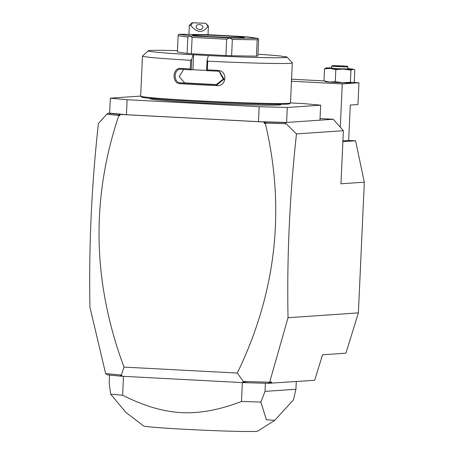 <?xml version="1.0" encoding="UTF-8"?>
<svg xmlns="http://www.w3.org/2000/svg" width="454" height="454" viewBox="0 0 454 454"><rect width="100%" height="100%" fill="white"/><g stroke="black" fill="none" stroke-linecap="round" stroke-linejoin="round"><path stroke-width="0.68" d="M348.678 140.422L355.561 140.785L364.324 182.185L358.388 312.885L345.92 353.172L322.561 354.778L314.667 380.293L268.149 383.329L243.423 382.654L121.734 376.247L107.388 374.862L105.606 373.472L89.949 307.29C88.774 246.278 91.595 185.011 98.41 123.488L106.667 114.289L107.956 113.256L109.647 113.137L110.322 98.16L127.103 99.732L259.155 106.69L287.274 107.479L320.643 105.186L303.868 103.614L290.492 102.91M268.149 383.329L269.693 382.109L288.029 317.721C286.854 256.709 289.675 195.441 296.49 133.919L284.908 122.574L333.31 119.249L343.377 130.695L340.965 183.791L364.324 182.185M288.029 317.721L358.388 312.885M343.377 130.695L296.49 133.919M320.036 118.545L333.31 119.249M342.878 141.654L355.561 140.785M340.301 127.194L342.265 83.899L358.949 82.753L357.962 104.533L350.284 105.061L348.678 140.462L342.918 140.859M291.241 81.209L342.265 83.899M291.315 79.189L324.077 80.914M353.564 82.469L358.949 82.753M331.562 67.896A13.637 0.392 2.6 0 0 326.511 67.884A13.637 0.392 2.6 0 0 326.142 67.93L324.553 68.781L324.003 80.863L325.518 81.607A13.637 0.392 2.6 0 0 329.604 82.043A13.637 0.392 2.6 0 0 342.81 82.742A13.637 0.392 2.6 0 0 352.304 82.889A13.637 0.392 2.6 0 0 352.673 82.838L354.268 81.987L354.812 69.91L353.297 69.161A13.637 0.392 2.6 0 0 349.211 68.73A13.637 0.392 2.6 0 0 347.906 68.633M324.553 68.781L330.223 68.429L335.829 69.61L343.428 69.127L350.959 70.171L350.414 82.253L352.871 82.781M350.959 70.171L352.923 69.275L354.035 69.468M335.829 69.61L335.279 81.692L342.81 82.742L350.414 82.253M324.003 80.863L329.604 82.043L335.279 81.692M326.142 67.93A13.637 0.392 2.6 0 0 330.223 68.429A13.637 0.392 2.6 0 0 343.428 69.127A13.637 0.392 2.6 0 0 352.923 69.275A13.637 0.392 2.6 0 0 353.297 69.161M347.974 67.044L347.889 68.951L337.714 68.713L331.545 68.208L331.63 66.301L332.487 65.518L347.191 66.182L347.974 67.039L331.63 66.301M347.191 66.182L332.487 65.518M335.801 65.79L343.877 65.921L335.841 65.796M338.264 65.62L338.446 65.932M343.877 65.921L343.428 66.119M106.667 114.289L118.647 115.412L119.436 114.652L119.873 115.77L118.647 115.412M105.714 373.585L121.354 375.055L124.027 367.099C92.576 282.791 90.817 198.994 118.755 115.713M124.027 367.099L237.323 373.063L243.321 381.474L242.952 381.945L243.423 382.654M121.354 375.055L121.927 375.571L121.734 376.247M269.534 382.211L243.321 381.474M247.447 382.745L242.952 381.945M237.323 373.063C276.265 292.461 285.606 209.249 265.346 123.431L264.228 123.374L264.29 122.013L284.908 122.574M267.117 122.069L265.284 122.33L265.624 123.153L265.346 123.431M265.624 123.153L285.702 123.715M269.523 383.233L271.691 381.973L269.693 382.109M271.288 383.272L271.691 381.973M107.956 113.256L119.935 114.408L264.29 122.013M119.935 114.408L119.873 115.77M118.568 114.249L119.436 114.652M287.274 107.479L286.593 122.455L258.474 121.666L126.422 114.709L109.647 113.137M264.228 123.374L265.284 122.33M126.422 114.709L127.103 99.732M140.672 96.078L110.322 98.16M319.962 120.162L320.643 105.186M258.474 121.666L259.155 106.69M280.878 104.284L280.861 104.641A65.444 1.884 -177.4 0 1 199.465 102.774A65.444 1.884 -177.4 0 1 150.104 98.705L150.121 98.348M173.587 50.57L162.651 50.303A69.536 2.003 2.6 0 0 148.214 50.814L142.522 56.007A74.989 2.156 2.6 0 0 142.488 56.069L140.672 96.095A74.989 2.156 2.6 0 0 140.7 96.157L141.478 97.014A74.172 2.134 2.6 0 0 197.394 101.56A74.172 2.134 2.6 0 0 289.607 103.739A74.172 2.134 2.6 0 0 288.67 103.285M140.7 96.157A74.989 2.156 2.6 0 0 197.229 100.76A74.989 2.156 2.6 0 0 290.458 102.962A74.989 2.156 2.6 0 0 290.492 102.899L291.23 86.686M282.138 56.455L286.202 56.812A69.536 2.003 2.6 0 1 287.081 57.119A69.536 2.003 2.6 0 1 208.397 55.587L207.075 60.206L207.722 61.171L207.325 69.888A74.989 2.156 2.6 0 0 217.716 70.376C227.698 70.381 226.96 86.487 217.023 85.624A74.989 2.156 -177.4 0 1 197.961 84.694A74.989 2.156 -177.4 0 1 180.102 83.678L180.533 82.861A74.172 2.134 2.6 0 0 217.052 84.785L216.303 84.535L223.283 79.149L219.129 71.391M207.722 61.171A74.989 2.156 2.6 0 0 292.314 62.873A74.989 2.156 2.6 0 0 292.285 62.805L287.081 57.119M291.207 86.788L291.899 71.539M207.075 60.206L206.598 70.642L207.325 69.888M208.397 55.587L193.637 54.747L192.956 69.723L191.174 69.831L190.232 68.985L190.629 60.274L191.758 59.395L193.081 54.781L193.637 54.747M206.672 70.648A74.172 2.134 2.6 0 0 217.67 71.17L219.503 71.505L224.066 79.2L217.052 84.785L217.023 85.624M206.61 70.438L192.956 69.723M217.716 70.376L217.67 71.17M180.102 83.678C171.567 83.57 172.299 67.464 180.794 68.429A74.989 2.156 2.6 0 0 190.232 68.985M142.488 56.069A74.989 2.156 2.6 0 0 190.629 60.274M180.794 68.429L181.152 69.246A74.172 2.134 2.6 0 0 191.174 69.831M191.282 69.837L191.758 59.395M148.214 50.814A69.536 2.003 2.6 0 0 193.081 54.781M281.894 56.177A69.536 2.003 2.6 0 0 257.968 54.225M177.474 50.57A69.536 2.003 2.6 0 0 173.661 50.479M225.905 55.553L191.367 53.737L192.11 37.398L226.648 39.214L225.905 55.553A40.905 1.175 2.6 0 0 231.608 55.763L232.346 39.424L229.639 37.966L258.054 38.414L257.174 39.816L256.431 56.154A40.905 1.175 2.6 0 0 257.883 56.052L258.627 39.719L258.076 38.408L246.965 36.774A40.905 1.175 2.6 0 0 246.891 36.768L207.364 34.686A40.905 1.175 -177.4 0 0 207.262 34.686L178.848 34.237A40.905 1.175 -177.4 0 0 178.819 34.237L189.937 35.877L187.86 37.086L187.122 53.424A40.905 1.175 2.6 0 0 191.367 53.737M187.122 53.424L177.412 51.994L178.15 35.656L187.86 37.086M256.431 56.154L231.608 55.763M192.11 37.398L190.01 35.883L229.537 37.96L226.648 39.214M178.15 35.656L178.819 34.237M232.346 39.424L257.174 39.816M212.109 36.763A25.906 0.743 -177.4 0 1 192.581 35.174A25.906 0.743 -177.4 0 1 224.792 35.889A25.906 0.743 -177.4 0 1 244.314 37.523A25.906 0.743 -177.4 0 1 212.109 36.763M209.754 36.632A24.544 0.704 -177.4 0 1 224.395 37.273A24.544 0.704 -177.4 0 1 227.085 37.421M183.717 69.4L179.171 76.607L184.682 82.872A66.806 1.924 2.6 0 0 216.303 84.535M184.682 82.872L180.533 82.861C172.98 82.827 173.638 68.333 181.152 69.246L180.84 69.235M119.731 376.02L121.927 375.571M109.567 375.066L109.198 383.182L110.645 394.134A102.258 2.94 2.6 0 0 122.631 395.213L123.488 376.338M122.631 395.213C143.668 405.893 163.264 411.704 181.401 412.641C199.55 413.611 219.577 409.888 241.477 401.472L242.334 382.597M265.022 391.388L295.923 389.26L293.5 399.804L274.784 420.325L266.413 419.802L260.88 402.045L265.022 391.388L265.391 383.25M260.88 402.045A102.258 2.94 -177.4 0 1 241.477 401.472M295.923 389.26L296.275 381.553M110.645 394.134L125.696 412.215L143.487 425.897A57.266 1.646 2.6 0 0 186.628 429.388A57.266 1.646 2.6 0 0 257.798 431.09L274.784 420.325M192.57 22.785L205.81 23.319L192.195 22.7L192.57 22.785L190.89 25.526L189.346 25.305L188.932 34.396M208.409 26.162L207.96 26.236L205.798 23.336L208.409 26.162L208.028 34.725M190.89 25.526C197.206 33.119 202.898 33.358 207.96 26.236M199.737 29.538A3.411 2.457 10.5 0 0 202.876 27.666A3.411 2.457 10.5 0 0 199.312 24.556A3.411 2.457 10.5 0 0 196.173 26.428A3.411 2.457 10.5 0 0 199.737 29.538M335.824 65.79L345.42 66.148M334.32 65.569L335.875 65.796M290.458 102.962L289.607 103.739M292.314 62.873L291.911 71.738M192.195 22.7L189.352 25.299"/></g></svg>
